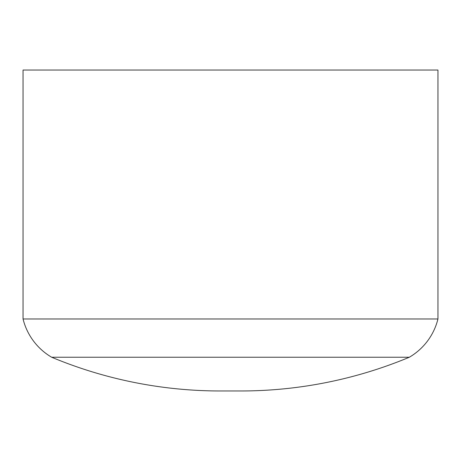 <?xml version="1.0" encoding="UTF-8"?>
<svg xmlns="http://www.w3.org/2000/svg" width="461" height="461" viewBox="0 0 461 461"><rect width="100%" height="100%" fill="white"/><g stroke="black" fill="none" stroke-linecap="round" stroke-linejoin="round"><path stroke-width="0.69" d="M23.05 318.972L437.95 318.972L437.95 70.032L23.05 70.032L23.05 318.972A61.319 61.319 0 0 0 51.684 357.246A438.071 438.071 0 0 0 220.231 390.968L240.769 390.968A438.071 438.071 0 0 0 409.316 357.246L51.684 357.246M437.95 318.972A61.319 61.319 0 0 1 409.316 357.246"/></g></svg>
